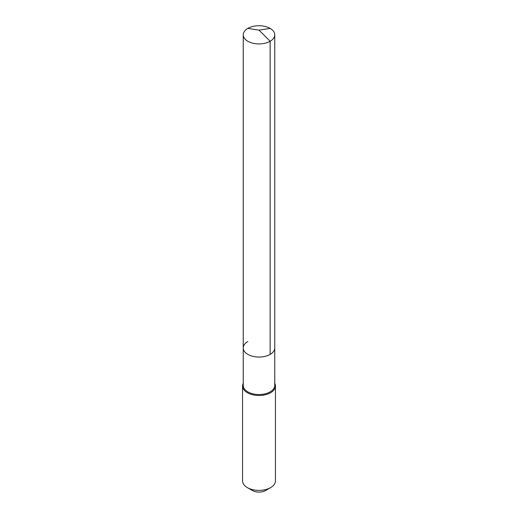 <?xml version="1.0" encoding="UTF-8"?>
<svg xmlns="http://www.w3.org/2000/svg" width="518" height="518" viewBox="0 0 518 518"><rect width="100%" height="100%" fill="white"/><g stroke="black" fill="none" stroke-linecap="round" stroke-linejoin="round"><path stroke-width="0.78" d="M243.24 347.954L243.24 34.823A15.76 9.097 180 0 0 252.965 43.234A15.76 9.097 180 0 0 270.143 41.259L259 30.141L270.143 41.259A15.76 9.097 0 0 0 274.76 34.823L274.76 385.444A15.76 9.097 0 0 1 270.143 391.88A15.76 9.097 180 0 1 252.965 393.848A15.76 9.097 180 0 1 243.24 385.444L243.24 347.954A15.76 9.097 180 0 0 252.965 356.365A15.76 9.097 180 0 0 270.143 354.39A15.76 9.097 0 0 0 274.76 347.954A15.76 9.097 0 0 1 270.143 354.39L270.143 41.259L270.143 354.39A15.76 9.097 180 0 1 252.965 356.365A15.76 9.097 180 0 1 243.24 347.954A15.76 9.097 180 0 1 247.857 341.524M275.446 386.001L275.446 480.898A16.446 9.492 0 0 1 270.629 487.613L265.592 490.527L270.629 487.613A16.446 9.492 180 0 1 247.371 487.613A16.446 9.492 180 0 1 242.554 480.898L242.554 386.001A16.446 9.492 180 0 0 252.706 394.774A16.446 9.492 180 0 0 270.629 392.715A16.446 9.492 0 0 0 275.446 386.001A16.446 9.492 0 0 0 274.76 383.294M242.554 386.001A16.446 9.492 180 0 1 243.24 383.294M265.592 490.527A9.318 5.381 180 0 1 252.408 490.527L247.371 487.613M274.76 34.823A15.76 9.097 0 0 0 265.035 26.418A15.76 9.097 0 0 0 247.857 28.393A15.76 9.097 180 0 0 243.24 34.823M270.143 28.393L259 30.141L247.857 28.393"/></g></svg>
